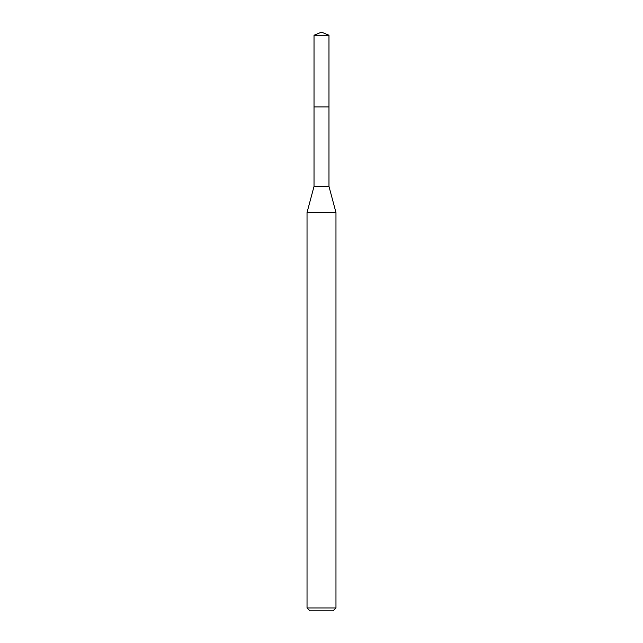 <?xml version="1.0" encoding="UTF-8"?>
<svg xmlns="http://www.w3.org/2000/svg" width="643" height="643" viewBox="0 0 643 643"><rect width="100%" height="100%" fill="white"/><g stroke="black" fill="none" stroke-linecap="round" stroke-linejoin="round"><path stroke-width="0.96" d="M314.025 35.244L321.5 32.15L328.975 35.244L314.025 35.244L314.025 106.899L328.975 106.899L314.025 106.899L314.025 186.414L328.975 186.414L335.967 212.511L307.032 212.511L307.032 607.957L335.967 607.957L335.967 212.511M335.967 607.957L333.074 610.85L309.926 610.85L307.032 607.957M328.975 35.244L328.975 186.414M314.025 186.414L307.032 212.511"/></g></svg>
